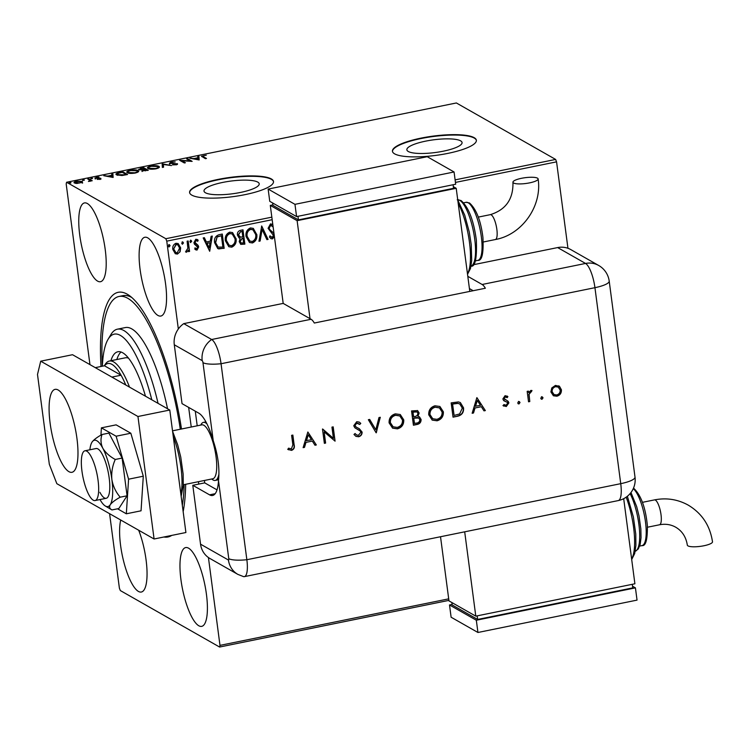 <?xml version="1.0" encoding="UTF-8"?>
<svg xmlns="http://www.w3.org/2000/svg" width="750" height="750" viewBox="0 0 750 750"><rect width="100%" height="100%" fill="white"/><g stroke="black" fill="none" stroke-linecap="round" stroke-linejoin="round"><path stroke-width="1.12" d="M101.016 366.488A124.837 35.316 78.5 0 1 127.228 294.197A124.837 35.316 78.5 0 1 129.516 295.678A124.837 35.316 78.5 0 1 181.491 429M131.775 297.488A120.609 34.125 -101.5 0 0 131.738 297.469A120.609 34.125 -101.5 0 0 123.019 295.65L119.044 296.456A120.609 34.125 78.5 0 1 180.3 429.244M460.631 140.85A27.844 6.403 -7.5 0 0 429.572 140.419A27.844 6.403 -7.5 0 0 406.856 149.803A27.844 6.403 -7.5 0 0 408.291 151.491A27.844 6.403 -7.5 0 0 439.341 151.922A27.844 6.403 -7.5 0 0 462.066 142.537A27.844 6.403 -7.5 0 0 460.631 140.85M257.775 182.109A27.844 6.403 -7.5 0 0 226.725 181.688A27.844 6.403 -7.5 0 0 204 191.072A27.844 6.403 -7.5 0 0 205.434 192.759A27.844 6.403 -7.5 0 0 236.494 193.181A27.844 6.403 -7.5 0 0 259.209 183.797A27.844 6.403 -7.5 0 0 257.775 182.109M271.331 178.931A42.319 9.731 -7.5 0 0 224.128 178.294A42.319 9.731 -7.5 0 0 189.6 192.553A42.319 9.731 -7.5 0 0 191.775 195.113A42.319 9.731 -7.5 0 0 238.978 195.759A42.319 9.731 -7.5 0 0 273.506 181.5A42.319 9.731 -7.5 0 0 271.331 178.931M273.525 181.706A42.319 9.731 -7.5 0 0 271.378 179.344A42.319 9.731 -7.5 0 0 224.625 178.622A42.319 9.731 -7.5 0 0 189.628 192.75M474.178 137.672A42.319 9.731 -7.5 0 0 426.984 137.025A42.319 9.731 -7.5 0 0 392.447 151.284A42.319 9.731 -7.5 0 0 394.631 153.853A42.319 9.731 -7.5 0 0 441.825 154.5A42.319 9.731 -7.5 0 0 476.363 140.241A42.319 9.731 -7.5 0 0 474.178 137.672M476.381 140.447A42.319 9.731 -7.5 0 0 474.234 138.075A42.319 9.731 -7.5 0 0 427.472 137.363A42.319 9.731 -7.5 0 0 392.484 151.491M147.731 237.863A40.2 11.372 -101.5 0 0 144.816 237.263A40.2 11.372 -101.5 0 0 140.803 274.144A40.2 11.372 -101.5 0 0 157.941 315.441A40.2 11.372 -101.5 0 0 160.847 316.05A40.2 11.372 -101.5 0 0 164.869 279.159A40.2 11.372 -101.5 0 0 147.731 237.863M120.722 520.022A40.2 11.372 -101.5 0 0 123.497 560.728A40.2 11.372 -101.5 0 0 138.441 591.431A40.2 11.372 -101.5 0 0 141.347 592.031A40.2 11.372 -101.5 0 0 146.972 569.972A40.2 11.372 -101.5 0 0 138.694 530.241M188.578 548.184A40.2 11.372 -101.5 0 0 185.672 547.575A40.2 11.372 -101.5 0 0 181.659 584.466A40.2 11.372 -101.5 0 0 198.797 625.763A40.2 11.372 -101.5 0 0 201.703 626.362A40.2 11.372 -101.5 0 0 205.716 589.481A40.2 11.372 -101.5 0 0 188.578 548.184M87.366 203.531A40.2 11.372 -101.5 0 0 84.459 202.922A40.2 11.372 -101.5 0 0 80.447 239.812A40.2 11.372 -101.5 0 0 97.584 281.109A40.2 11.372 -101.5 0 0 100.491 281.719A40.2 11.372 -101.5 0 0 104.513 244.828A40.2 11.372 -101.5 0 0 87.366 203.531M448.894 600.384L219.591 647.034L120.338 590.569L119.391 588.15L109.594 513.684M89.962 364.631L66.178 183.919L66.581 182.259L165.834 238.716L271.837 217.153M180.113 251.756L177.45 254.072L175.322 253.734L172.809 249.441C172.397 246.478 173.466 244.425 176.025 243.263L178.172 243.581L180.666 247.838L180.113 251.756L177.45 254.072M188.194 240.975L189.562 251.419L188.494 251.634L188.297 250.097L186.656 252.197L185.794 252.009L186.159 250.791L187.884 248.325L187.116 241.2L188.194 240.975M196.978 246.159L194.484 244.266L193.922 242.719L195.778 239.25L197.381 239.531L198.169 240.216L197.681 241.303L196.069 240.506L194.981 242.447L198.131 245.4L198.684 246.937L197.006 250.097L195.741 249.834L194.747 249.028L195.262 248.006L196.772 248.822L197.625 247.209L195.666 245.259M195.891 248.588L196.772 248.822M197.419 241.153L195.797 240.347L196.959 240.675L195.797 240.347L194.981 242.447M194.709 242.297L196.978 244.416M219.047 234.703L222.281 234.047L224.166 248.334L217.744 248.541L214.631 242.747C213.928 238.659 215.4 235.978 219.047 234.703M242.981 229.828L244.866 244.125L240.769 244.369L239.222 241.631L240.131 238.331L239.091 237.938L237.45 235.125C237.15 232.762 238.069 231.188 240.197 230.4L242.981 229.828M261.722 226.022L268.069 239.4L266.897 239.644L262.087 229.491L260.128 241.022L258.966 241.256L261.722 226.022M272.175 219.703L166.772 241.144L178.331 328.978M188.663 407.409L191.241 427.013M198.441 481.687L198.759 484.088M208.425 557.531L219.984 645.375L448.697 598.847M66.581 182.259L456.375 102.966L555.628 159.431L556.566 161.85L567.947 248.287M556.566 161.85L455.447 182.419M274.406 236.634L272.409 238.894L270.984 238.65L269.4 237.028L270.122 235.978L272.231 237.431L273.394 235.331L268.078 228.319L270.506 223.856L272.831 224.653M273.141 227.025L270.778 225.309L269.147 228.122L269.681 229.453L274.003 233.588M271.2 237.188L272.231 237.431M256.762 234.3C257.381 238.359 255.947 241.247 252.478 242.953L249.525 242.503L246.066 236.55C245.466 232.481 246.909 229.612 250.416 227.944L253.294 228.394L256.5 234.15C257.109 238.209 255.684 241.088 252.206 242.794L252.478 242.953M236.062 238.509C236.681 242.569 235.247 245.456 231.769 247.162L228.816 246.713L225.366 240.759C224.756 236.691 226.209 233.822 229.716 232.153L232.594 232.603L235.791 238.359C236.409 242.419 234.984 245.306 231.506 247.013L231.769 247.162M209.7 251.278L203.184 237.928L204.347 237.694L206.381 241.978L210.291 241.181L211.116 236.316L212.287 236.072L209.7 251.278L211.978 236.137M190.397 240.131L191.447 241.144L190.706 242.513L189.928 241.659L190.669 240.291L191.719 241.294L190.481 242.587M190.669 240.291L191.156 240.366M182.184 241.8L183.234 242.812L182.503 244.181L181.716 243.328L182.456 241.959L183.506 242.963L182.269 244.256M182.456 241.959L182.944 242.034M168.797 244.528L169.847 245.531L169.116 246.909L168.338 246.047L169.069 244.678L170.119 245.691L168.891 246.984M169.069 244.678L169.556 244.753M74.447 183.009C73.444 182.466 74.166 181.866 76.603 181.209L82.294 181.416L82.472 182.316L76.706 183.497L74.053 182.578M81.525 181.922L82.406 182.231L82.294 181.416L82.472 182.316M88.8 178.772L92.231 180.731L88.425 181.453L89.897 180.356L87.731 178.997L88.8 178.772L88.913 179.597L91.256 180.928M90.056 181.322L89.897 180.356M95.091 178.219L96.356 177.197L99.019 177.009L96.141 177.984L100.847 178.322L99.713 179.25L97.162 179.391L99.797 178.556L94.866 177.966M99.262 179.325L99.797 178.556M116.616 174.881C115.097 174.15 116.109 173.353 119.653 172.5L122.888 171.844L127.584 174.516L121.997 175.519L116.616 174.881L116.016 174.234M138.863 169.622L140.812 168.197L143.597 167.634L148.284 170.297L141.947 170.691L142.256 169.856L138.572 169.303M141.947 170.691L142.059 171.506M162.338 163.819L171.487 165.581L163.378 164.484L163.556 167.194L162.384 167.428L162.159 163.856L163.397 164.822M186.609 158.878L187.678 158.663L192.15 161.381L181.912 160.753L185.409 162.75L184.341 162.966L179.644 160.294L190.097 160.866L186.609 158.878M203.456 157.509L203.353 156.684L206.475 158.466L205.397 158.681L201.469 156.244L206.306 155.203L203.625 155.7L203.353 156.684L202.716 156.188L202.828 157.003L205.491 158.663M455.109 179.878L555.628 159.431M199.153 159.956L189.816 158.231L193.922 158.559L197.831 157.762L197.756 156.609L198.919 156.375L199.153 159.956M177.375 164.231L177.3 163.65L175.903 164.775L172.425 164.869L176.25 163.875L169.378 163.275L171.047 161.953L175.2 161.897L171.6 162.216L170.447 163.059L177.544 163.922M170.4 163.688L170.287 162.872L170.522 163.566M176.484 164.841L176.25 163.875M158.034 166.819L158.878 167.156L158.775 166.341C160.191 167.081 159.253 167.916 155.972 168.834C151.997 169.416 149.372 169.312 148.088 168.534C146.672 167.784 147.628 166.95 150.956 166.041C154.875 165.469 157.481 165.572 158.775 166.341L159.338 166.988M148.088 168.534L147.516 167.906M137.334 171.028L138.178 171.366L138.066 170.55C139.481 171.3 138.553 172.125 135.272 173.044C131.297 173.625 128.663 173.531 127.378 172.744C125.972 171.994 126.928 171.159 130.247 170.25C134.175 169.678 136.781 169.781 138.066 170.55L138.628 171.206M127.378 172.744L126.816 172.116M113.128 177.45L103.791 175.725L107.897 176.053L111.806 175.256L111.731 174.113L112.894 173.878L113.128 177.45M92.55 178.481L90.741 178.641L91.237 178.238L92.522 178.275L92.025 178.678M90.741 178.641L91.237 178.238L91.303 178.744M84.337 180.15L82.528 180.309L83.025 179.906L84.309 179.944L83.812 180.347M82.528 180.309L83.025 179.906L83.1 180.412M70.95 182.869L69.141 183.028L69.647 182.625L70.931 182.672L70.425 183.075M69.141 183.028L69.647 182.625L69.713 183.131M185.681 484.284A124.837 35.316 78.5 0 1 183.159 511.669M171.703 535.416A124.837 35.316 78.5 0 1 163.912 537M219.591 647.034L219.984 645.375M166.772 241.144L165.834 238.716M201.891 156.675L202.734 156.356M191.044 158.466L190.988 157.988M193.987 159.028L193.922 158.559M194.869 159.197L197.934 159.328L197.85 158.128L194.859 158.737M197.916 158.578L197.831 157.762M197.934 158.578L197.756 156.609M197.859 157.425L198.975 157.2M197.934 159.328L197.85 158.128M187.697 159.497L187.678 158.663M187.781 159.478L191.006 161.306M184.434 162.947L182.016 161.578L181.912 160.753M181.116 161.128L181.969 161.184M176.137 164.166L177.403 164.466M169.481 164.091L171.15 162.769M162.441 167.419L162.159 163.856M147.75 168.291L148.725 167.569M149.241 168.956L148.697 167.794L148.931 168.872M158.231 168.131L157.706 166.556L151.472 166.303C148.772 167.044 148.003 167.709 149.156 168.309L155.447 168.562C158.091 167.831 158.841 167.156 157.706 166.556M143.606 168.469L143.597 167.634M143.7 168.45L147.309 170.503M138.966 169.678L139.772 169.303M142.322 170.381L142.838 170.316M145.622 170.466L146.738 170.241L145.228 169.388L143.016 170.466L145.669 170.822M143.081 170.981L142.838 170.269L142.941 171.084M144.206 169.228L143.006 168.122L139.931 169.406L144.253 169.594M142.556 170.353L142.453 169.537M139.997 169.913L139.763 169.219L139.866 170.034M127.05 172.509L128.025 171.778M128.541 173.166L127.997 172.003L128.222 173.081M137.531 172.341L136.997 170.766L130.762 170.522C128.072 171.253 127.303 171.919 128.456 172.528L134.738 172.781C137.391 172.041 138.141 171.366 136.997 170.766M122.906 172.678L122.888 171.844M123 172.659L126.609 174.713M116.25 174.637L117.216 173.991M117.769 175.322L117.206 174.159L117.459 175.237M126.028 174.459L122.297 172.331L118.406 173.222L117.684 174.666L126.084 174.816M105.019 175.959L104.962 175.491M107.953 176.531L107.897 176.053M111.731 174.113L111.806 175.256M111.834 174.928L112.95 174.703M111.994 177.309L111.825 175.622L108.834 176.231L111.909 176.822L111.825 175.622M108.9 176.709L108.834 176.231M111.975 177.3L111.909 176.822M95.194 179.034L96.459 178.012M99.928 178.894L99.975 178.097M100.088 178.912L100.959 179.147M74.353 182.963L75.206 182.447L79.734 182.991L81.225 181.631L77.025 181.453L75.591 183.375M82.406 182.231L82.584 183.141M75.206 182.447L75.328 183.328M81.647 182.812L81.225 181.631M272.016 224.062L272.85 224.812M271.613 225.412L270.778 225.309M270.506 225.15L269.147 228.122M268.875 227.972L269.681 229.453M269.419 229.303L273.619 232.988M273.356 232.838L274.191 234.9L272.409 238.894M272.137 238.744L270.853 238.575M269.859 235.819L271.959 237.272M261.544 226.059L268.069 239.4M267.797 239.25L266.812 239.447M260.128 241.022L262.087 229.491M259.866 240.863L259.003 241.041M252.206 242.794L249.384 242.419M253.163 228.319L256.5 234.15M252.769 229.688L250.378 229.247C247.538 230.588 246.366 232.894 246.872 236.175L249.741 240.984M247.134 236.334L249.862 241.059L252.234 241.491C255.038 240.113 256.191 237.787 255.694 234.525L252.909 229.763L250.641 229.406C247.8 230.738 246.637 233.053 247.134 236.334L246.872 236.175M242.738 229.884L244.866 244.125M244.594 243.966L240.638 244.284M238.959 237.863L240.131 238.331M238.256 234.75L240.534 237.112L242.803 236.831L242.109 231.516L240.609 231.609L238.256 234.75L240.272 236.962M240.534 237.112L239.569 236.766M240.019 241.237L241.134 242.972L243.6 242.878L243 238.294L242.184 238.256L240.019 241.237L241.012 242.887M242.184 238.256L240.291 241.388M243 238.294L242.447 238.406M240.609 231.609L238.519 234.909M242.109 231.516L240.881 231.769M231.506 247.013L228.684 246.628M232.453 232.528L235.791 238.359M232.069 233.906L229.669 233.466C226.828 234.797 225.666 237.112 226.163 240.394L229.031 245.194M226.434 240.544L229.162 245.269L231.534 245.709C234.338 244.322 235.491 241.997 234.994 238.734L232.209 233.972L229.941 233.616C227.1 234.947 225.928 237.263 226.434 240.544L226.163 240.394M222.037 234.094L224.166 248.334M223.894 248.184L218.672 248.925M218.4 248.766L217.613 248.466M215.438 242.381L218.138 247.106L222.9 247.088L221.4 235.725L217.162 236.756L215.438 242.381L218.006 247.022M217.162 236.756L215.7 242.541M221.4 235.725L217.434 236.906M204.169 237.731L206.381 241.978M210.028 242.747L206.766 243.197L209.166 247.847L210.028 242.747L207.028 243.356L209.166 247.847M196.378 244.088L195.103 243.244L197.869 245.25L198.422 246.788L197.006 250.097M196.744 249.938L195.609 249.75M194.991 247.856L196.509 248.672M196.031 245.456L195.544 245.184M197.241 239.456L198.169 240.216M197.897 240.056L197.456 241.059M187.95 241.031L189.562 251.419M189.3 251.269L188.466 251.438M186.656 252.197L188.297 250.097M186.384 252.047L185.522 251.859M177.178 253.922L175.181 253.659M178.031 243.506L180.666 247.838M180.394 247.688L179.841 251.606M177.609 244.725L175.931 244.397L173.616 249.056L175.697 252.478M173.878 249.216L175.838 252.553L177.281 252.787L179.597 248.053L177.741 244.8L176.203 244.547L173.616 249.056M151.791 399.797A84.638 23.944 -101.5 0 0 108.112 339.234A84.638 23.944 -101.5 0 0 102.375 366.216M108.112 339.234L110.934 334.528A88.866 25.144 78.5 0 1 117.412 329.175A88.866 25.144 78.5 0 1 158.053 403.359M102.328 366.216A120.609 34.125 78.5 0 1 101.906 350.119A120.609 34.125 78.5 0 1 119.044 296.456M167.541 408.759A88.866 25.144 -101.5 0 0 125.372 327.562L117.412 329.175M110.878 360.741A66.656 18.853 78.5 0 1 117.862 351.759A66.656 18.853 78.5 0 1 145.463 396.197M184.172 484.594A120.609 34.125 78.5 0 1 182.334 505.397M121.022 352.013A66.656 18.853 -101.5 0 0 116.841 359.522M128.531 358.181A59.25 16.762 -101.5 0 0 125.306 357.806L109.397 361.041A59.25 16.762 78.5 0 1 113.681 361.931A59.25 16.762 78.5 0 1 129.506 387.122M125.756 384.994A57.131 16.162 -101.5 0 0 121.059 375.225A57.131 16.162 -101.5 0 0 111.956 364.378A57.131 16.162 -101.5 0 0 104.475 365.784L95.278 367.65M111.872 377.091L121.059 375.225L104.475 365.784M104.353 365.812L105.075 364.603A59.25 16.762 78.5 0 1 109.397 361.041M195.281 411.169L197.213 425.803M204.403 480.478L204.722 482.878L192.787 485.297L200.541 544.172L228.441 560.034A1.762 0.497 -101.5 0 0 228.769 558.656L218.503 480.666C219.787 468.459 218.034 455.119 213.234 440.653A42.319 11.972 -101.5 0 0 198.806 413.175L182.034 403.641L174.291 344.775A21.159 19.706 -60.4 0 1 183.759 323.634L283.191 303.403L311.091 319.275A21.159 5.991 78.5 0 1 314.316 323.034L485.353 288.244A21.159 5.991 -101.5 0 0 482.128 284.484L467.812 276.337M218.588 479.344A29.625 8.381 78.5 0 1 217.866 479.016M93.225 500.175A25.387 7.181 -101.5 0 0 95.062 500.559A25.387 7.181 -101.5 0 0 97.603 477.262A25.387 7.181 -101.5 0 0 86.775 451.181A25.387 7.181 -101.5 0 0 84.938 450.797A25.387 7.181 -101.5 0 0 82.406 474.094A25.387 7.181 -101.5 0 0 93.225 500.175M183.319 484.772L212.822 478.762A27.506 7.781 -101.5 0 0 215.569 453.525A27.506 7.781 -101.5 0 0 203.841 425.269A27.506 7.781 -101.5 0 0 201.853 424.856L172.519 430.828M200.709 425.091L201.263 424.163A29.625 8.381 78.5 0 1 203.419 422.381A29.625 8.381 78.5 0 1 205.566 422.822A29.625 8.381 78.5 0 1 206.972 423.909M218.831 474.469A29.625 8.381 78.5 0 1 215.231 480.431A29.625 8.381 78.5 0 1 213.094 479.991A29.625 8.381 78.5 0 1 212.55 479.634L211.669 478.997M68.906 471.656A42.319 11.972 78.5 0 1 50.869 428.184A42.319 11.972 78.5 0 1 55.097 389.363A42.319 11.972 78.5 0 1 58.153 390A42.319 11.972 78.5 0 1 76.2 433.472A42.319 11.972 78.5 0 1 71.972 472.294A42.319 11.972 78.5 0 1 68.906 471.656M40.716 361.191L72.534 354.713L169.781 410.034L185.906 532.519L154.088 538.997L56.841 483.684L49.322 464.297L37.5 374.466L40.716 361.191L137.953 416.503L154.088 538.997M169.781 410.034L137.953 416.503M117.553 508.8L126.328 513.797L141.047 510.806L143.297 476.203L130.838 433.228L116.119 424.856L101.4 427.847L100.931 435.141M126.328 513.797L128.578 479.194L143.297 476.203M128.578 479.194L116.119 436.219L130.838 433.228M116.119 436.219L101.4 427.847M99.909 492.337A25.387 7.181 -101.5 0 0 106.2 498.3A25.387 7.181 -101.5 0 0 109.556 481.378A25.387 7.181 -101.5 0 0 102.366 454.491A25.387 7.181 -101.5 0 0 96.075 448.528L84.938 450.797M99.994 499.556A33.853 9.581 -101.5 0 0 105.356 506.025L111.975 509.934L118.828 508.547L127.078 495.788L122.119 458.072L108.9 433.106L102.038 434.503C97.162 437.175 93.834 439.697 92.053 442.069A33.853 9.581 -101.5 0 0 89.869 449.794M111.975 509.934C109.603 508.734 109.022 507.009 110.231 504.75C111.994 502.397 115.331 499.875 120.216 497.184L127.078 495.788M120.216 497.184C115.847 492.188 113.062 486.3 111.872 479.522C111.253 472.659 112.378 465.975 115.256 459.469L122.119 458.072M115.256 459.469C109.603 456.384 105.441 452.625 102.778 448.181C100.678 443.616 100.434 439.05 102.038 434.503M105.356 506.025A33.853 9.581 -101.5 0 0 110.231 504.75A33.853 9.581 -101.5 0 0 111.872 479.522A33.853 9.581 -101.5 0 0 102.778 448.181A33.853 9.581 -101.5 0 0 92.278 441.741A33.853 9.581 -101.5 0 0 92.053 442.069M228.441 560.034A21.159 19.706 -60.4 0 0 237.863 574.387L209.963 558.516A21.159 19.706 -60.4 0 1 200.541 544.172M192.787 485.297L209.559 494.841A42.319 11.972 -101.5 0 0 212.616 495.478A42.319 11.972 -101.5 0 0 218.503 480.666M237.863 574.387L243.572 576.619A21.159 5.991 -101.5 0 0 246.853 559.725L221.053 363.731A21.159 5.991 -101.5 0 0 211.659 339.506L183.759 323.634L211.659 339.506A21.159 19.706 119.6 0 0 202.191 360.637L174.291 344.775M204.722 482.878L217.022 489.872M541.725 396.863L543.047 397.819L542.044 399.244L540.722 398.287L541.725 396.863L542.484 396.975M541.462 396.713L542.775 397.659L542.044 399.244L541.294 399.131M518.709 401.541L520.022 402.497L519.019 403.931L517.706 402.975L518.709 401.541L519.469 401.653M518.438 401.391L519.75 402.347L519.019 403.931L518.269 403.819M476.869 397.641L485.353 410.587L483.994 410.859L481.331 406.706L475.022 407.981L473.512 412.997L472.144 413.278L476.869 397.641M428.738 414.834C428.503 410.166 430.584 407.156 434.962 405.787L439.894 406.472L443.363 411.788C443.569 416.456 441.469 419.456 437.053 420.787L432.225 420.103L428.738 414.834M389.109 422.897C388.884 418.228 390.956 415.209 395.344 413.85L400.266 414.534L403.734 419.85C403.941 424.519 401.841 427.519 397.434 428.85L392.597 428.156L389.109 422.897M358.341 423.375L356.531 423.038L354.722 425.269L355.884 426.928L359.269 428.672L362.1 432.066C362.128 434.522 360.975 436.078 358.631 436.744L355.931 436.35L353.981 434.475L355.069 433.519L356.616 434.953L358.434 435.272L360.844 432.3L360.159 430.997L354.816 427.753L353.747 425.728L356.737 421.697L359.194 422.072L360.769 423.366L359.756 424.472L356.794 423.197L354.994 425.419L356.194 427.106M307.847 432.019L316.331 444.966L314.972 445.247L312.309 441.084L306 442.369L304.491 447.375L303.122 447.656L307.847 432.019M242.831 576.319A21.159 5.991 -101.5 0 0 244.359 576.638A21.159 5.991 -101.5 0 0 246.853 559.725L221.053 363.731A21.159 5.991 -101.5 0 0 211.659 339.506L311.091 319.275M292.856 444.834L291.609 435.328L292.856 435.075L294.122 444.722C294.881 447.506 294.019 449.391 291.534 450.384L287.963 449.419L288.553 448.172L291.412 448.912L292.856 444.834M288.591 449.812L287.963 449.419M325.613 443.081L324.366 443.334L322.481 429.047L333.422 438.366L331.941 427.116L333.188 426.863L335.072 441.159L324.141 431.859L325.613 443.081L324.337 443.137M376.125 432.806L368.353 419.709L369.694 419.438L375.816 429.759L378.975 417.553L380.306 417.281L376.125 432.806M413.428 425.222L411.544 410.925L417.591 410.569L419.147 413.016L417.938 416.381L419.466 416.869L421.097 419.494C421.125 422.194 419.822 423.844 417.188 424.453L413.428 425.222M457.359 416.278L453.047 417.159L451.163 402.872L458.466 401.916L460.378 402.572L463.556 407.869C463.894 412.519 461.831 415.322 457.359 416.278L453.019 416.953M507.159 397.688L505.256 396.947L504.122 398.616L508.209 401.372L508.894 402.891L506.306 406.509L503.212 405.694L503.916 404.55L506.081 405.244L507.656 403.2L507.178 402.272L503.55 400.434L502.875 398.925L505.087 395.663L507.881 396.619L507.159 397.688L506.363 397.134M507.122 396.084L507.881 396.619L506.916 397.491M506.887 397.538L504.984 396.788L503.85 398.466L504.844 399.694M507.525 400.856L508.894 402.891M503.812 406.134L503.212 405.694M504.244 400.969L503.55 400.434M528.544 401.803L527.166 391.359L528.422 391.106L528.619 392.644L530.878 390.413L532.013 390.553L529.078 394.406L529.791 401.55L528.544 401.803M551.794 387.938L555.441 385.416L559.528 386.353L561.413 389.784C561.553 393.15 560.034 395.297 556.866 396.225L553.425 395.775L550.884 391.922L551.794 387.938M558.872 385.903L561.413 389.784M473.287 264.741L557.644 247.575A21.159 19.706 -60.4 0 1 570.797 249.6L598.688 265.472A21.159 19.706 119.6 0 0 585.544 263.447L557.644 247.575M473.175 290.719L469.425 288.591M292.613 435.122L293.859 444.572C294.609 447.356 293.747 449.241 291.272 450.234L291.534 450.384M291.272 450.234L287.7 449.269M307.875 432.019L316.331 444.966M316.069 444.816L314.859 445.059M306 442.369L312.309 441.084M305.738 442.219L304.491 447.375M304.219 447.225L303.188 447.431M308.287 434.794L306.216 440.616L311.466 439.753L308.287 434.794L306.488 440.766M322.669 429.009L333.422 438.366M332.953 426.919L335.072 441.159M325.341 442.931L324.141 431.859M359.128 428.597L361.828 431.916C361.856 434.363 360.703 435.928 358.359 436.584L358.631 436.744M358.359 436.584L355.791 436.266M354.984 433.594L356.484 434.869M358.378 429.75L355.716 428.372M359.062 422.006L360.769 423.366M360.497 423.216L359.541 424.266M369.534 419.475L375.816 429.759M379.988 417.347L376.303 432.769M400.134 414.459L403.734 419.85M403.472 419.691C403.678 424.369 401.578 427.369 397.162 428.7L397.434 428.85M397.162 428.7L392.466 428.081M399.694 415.894L395.325 415.144C391.706 416.231 389.962 418.669 390.094 422.484L393 426.722M402.488 420.094L399.834 415.969L395.597 415.303C391.969 416.381 390.225 418.819 390.356 422.634L393.131 426.806L397.191 427.397C400.856 426.366 402.619 423.928 402.488 420.094M417.459 410.494L419.147 413.016M418.884 412.866L417.938 416.381M419.334 416.803L421.097 419.494M420.834 419.344C420.863 422.044 419.55 423.694 416.925 424.303L417.188 424.453M416.925 424.303L413.4 425.016M418.566 417.966L416.972 417.506L413.512 418.031L414.216 423.347L416.259 423.141C418.425 422.953 419.625 421.819 419.85 419.747L418.706 418.031L413.784 418.181L414.478 423.497M416.897 411.853L412.716 411.984L413.325 416.569L414.431 416.55C416.531 416.381 417.694 415.303 417.9 413.297L417.037 411.919L412.987 412.144L413.588 416.719M439.753 406.397L443.363 411.788M443.091 411.637C443.297 416.306 441.197 419.306 436.791 420.637L437.053 420.787M436.791 420.637L432.084 420.019M439.312 407.831L434.953 407.091C431.325 408.169 429.581 410.606 429.713 414.422L432.619 418.669M442.106 412.041L439.453 407.906L435.216 407.241C431.597 408.319 429.853 410.766 429.984 414.572L432.75 418.744L436.809 419.334C440.475 418.303 442.247 415.866 442.106 412.041M460.247 402.497L463.556 407.869M463.284 407.719C463.631 412.369 461.559 415.172 457.097 416.128M459.647 403.903L457.65 403.256L452.344 403.931L454.106 415.434L459.637 413.944L462.3 408.122L459.778 403.978L457.922 403.406L452.606 404.081L454.106 415.434M476.897 397.631L485.353 410.587M485.081 410.438L483.872 410.681M475.022 407.981L481.331 406.706M474.75 407.831L473.512 412.997M473.241 412.847L472.209 413.053M477.309 400.406L475.238 406.228L480.478 405.366L477.309 400.406L475.509 406.378M506.991 396.009L507.619 396.469M507.384 400.781L507.937 401.222M508.622 402.731L506.306 406.509M506.044 406.359L502.95 405.534M506.906 402.122L505.491 401.503M505.228 401.353L504.113 400.894M518.747 403.772L518.137 403.725M528.178 391.153L528.619 392.644M531.722 390.459L531.469 391.8M530.541 391.594L529.078 394.406M528.816 394.256L529.791 401.55M529.528 401.391L528.516 401.597M541.772 399.094L541.163 399.047M558.731 385.828L559.266 386.203M561.141 389.634C561.281 393 559.772 395.147 556.594 396.075L556.866 396.225M556.594 396.075L553.284 395.691M558.066 387.019L555.337 386.55C552.919 387.3 551.756 388.959 551.869 391.528L553.866 394.481M560.166 390.047L558.206 387.094L555.6 386.7C553.181 387.45 552.028 389.109 552.131 391.678L553.997 394.566L556.688 394.95C559.106 394.237 560.269 392.606 560.166 390.047M537.469 178.162A12.694 2.925 172.5 0 1 538.125 178.931A12.694 2.925 172.5 0 1 527.766 183.206A12.694 2.925 172.5 0 1 513.6 183.009A12.694 2.925 172.5 0 1 512.944 182.241A12.694 2.925 172.5 0 1 523.312 177.966A12.694 2.925 172.5 0 1 537.469 178.162M469.791 291.412L456.216 188.306L297.122 220.669L270.291 205.406L283.191 303.403M272.887 204.881L270.291 205.406M456.216 188.306L453.337 186.666M272.634 202.969L272.953 205.388L298.434 219.881L453.562 188.325L453.094 184.753M297.122 220.669L310.022 318.666M297.966 216.3L298.434 219.881M268.144 189.075L269.756 201.328L296.578 216.591L455.681 184.219L454.069 171.975L427.247 156.713L268.144 189.075L294.966 204.338L296.578 216.591M294.966 204.338L454.069 171.975M687.328 545.119A12.694 2.925 -7.5 0 0 687.984 545.887A12.694 2.925 -7.5 0 0 702.141 546.084A12.694 2.925 -7.5 0 0 712.5 541.8C710.053 525.609 701.972 513.394 688.266 505.144C677.728 499.322 666.459 497.569 654.459 499.894A12.694 3.591 -101.5 0 1 655.378 500.081A12.694 3.591 -101.5 0 1 661.013 514.622A12.694 3.591 -101.5 0 1 659.522 524.775C665.428 523.659 670.828 524.466 675.712 527.212C682.163 530.991 686.025 536.962 687.328 545.119M623.691 498.684L634.894 583.781L475.791 616.144L464.691 531.825M440.522 536.737L448.969 600.891L475.791 616.144M632.297 584.316L632.766 587.888L477.647 619.444L452.166 604.95L451.847 602.522M477.647 619.444L477.178 615.862M632.55 586.228L635.428 587.869L637.041 600.112L477.938 632.484L476.325 620.231L449.503 604.969L452.091 604.444M477.938 632.484L451.116 617.222L449.503 604.969M635.428 587.869L476.325 620.231M180.853 494.156A42.319 11.972 -101.5 0 0 173.259 436.444M213.234 440.653L202.969 362.662A1.762 0.497 -101.5 0 0 202.191 360.637M228.769 558.656A21.159 4.866 172.5 0 0 246.853 559.725L620.737 483.666L594.938 287.681L221.053 363.731A21.159 4.866 172.5 0 1 202.969 362.662M215.184 493.697L209.559 494.841M482.128 284.484L585.544 263.447A21.159 5.991 -101.5 0 1 594.938 287.681A21.159 4.866 172.5 0 0 609.206 281.1A21.159 21.159 0 0 0 598.688 265.472M244.359 576.638L618.253 500.588A21.159 5.991 -101.5 0 0 620.737 483.666A21.159 4.866 172.5 0 0 635.006 477.094L609.206 281.1M483.328 241.988L495.366 239.541A12.694 3.591 -101.5 0 0 496.856 229.388A12.694 3.591 -101.5 0 0 491.222 214.847A12.694 3.591 -101.5 0 0 490.303 214.659C505.866 209.812 513.422 199.012 512.944 182.241M467.456 273.656A42.319 11.972 -101.5 0 0 458.184 203.231M471.047 266.062A33.853 9.581 -101.5 0 0 474.019 234.516A33.853 9.581 -101.5 0 0 459.684 200.297A33.853 9.581 -101.5 0 0 457.725 199.734M466.031 202.322L469.491 202.969C476.297 209.109 480.769 220.528 482.906 237.225C483.731 253.2 482.044 260.925 477.844 260.372A29.625 8.381 -101.5 0 0 480.806 233.194A29.625 8.381 -101.5 0 0 468.178 202.762A29.625 8.381 -101.5 0 0 466.031 202.322L463.716 202.791M631.613 558.891A42.319 11.972 -101.5 0 0 626.184 497.175M630.984 492.516L636.684 506.625L638.991 515.859L640.856 528.966L641.034 537.703L640.181 544.322L638.278 548.972L635.203 551.306A33.853 9.581 -101.5 0 0 639.366 528.75A33.853 9.581 -101.5 0 0 630.112 493.603M633.506 488.128L633.647 488.203C640.978 495.084 645.544 507.506 647.362 525.487C647.569 539.541 645.788 546.253 642 545.606A29.625 8.381 -101.5 0 0 645.188 519.853A29.625 8.381 -101.5 0 0 633.272 488.663M99.891 178.659L100.003 179.475M95.062 500.559L106.2 498.3M218.559 479.756L215.231 480.431M205.912 421.875L203.419 422.381M172.584 431.344L177.666 444.806L180.75 457.05L183.15 474.178L183.272 485.569L181.144 496.35M618.253 500.588A21.159 21.159 0 0 0 635.006 477.094M495.366 239.541C522.122 234.731 542.316 205.997 538.125 178.931M467.541 274.294L470.503 268.425L471.713 260.634L471.225 244.509L469.275 232.031L464.747 215.213L457.772 200.062M470.738 266.137C475.134 267.328 477.009 258.703 476.372 240.272C473.672 220.275 468.553 207.019 460.997 200.503L457.238 199.791M477.844 260.372L475.519 260.85M478.266 217.106L490.303 214.659M642.431 502.341L654.459 499.894M642 545.606L639.675 546.084M627.375 496.275L633.375 516.966L635.775 534.094L635.897 545.484L634.697 553.538L631.697 559.528M647.484 527.222L659.522 524.775"/></g></svg>
